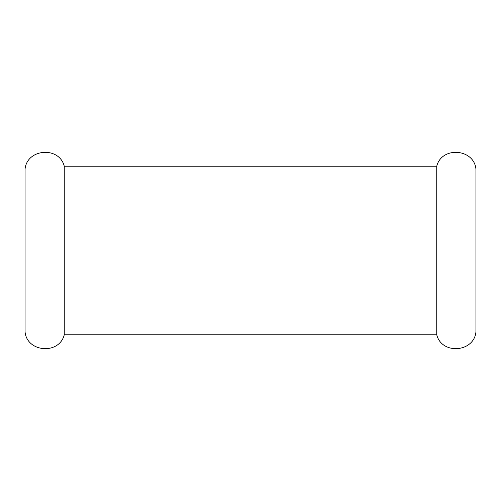 <?xml version="1.0" encoding="UTF-8"?>
<svg xmlns="http://www.w3.org/2000/svg" width="501" height="501" viewBox="0 0 501 501"><rect width="100%" height="100%" fill="white"/><g stroke="black" fill="none" stroke-linecap="round" stroke-linejoin="round"><path stroke-width="0.75" d="M64.253 166.226L64.253 334.774C59.325 354.908 26.91 352.466 25.05 331.825L25.05 169.175C26.91 148.534 59.325 146.092 64.253 166.226L436.747 166.226L436.747 334.774L64.253 334.774M436.747 166.226C441.675 146.092 474.09 148.534 475.95 169.175L475.95 331.825C474.09 352.466 441.675 354.908 436.747 334.774"/></g></svg>
